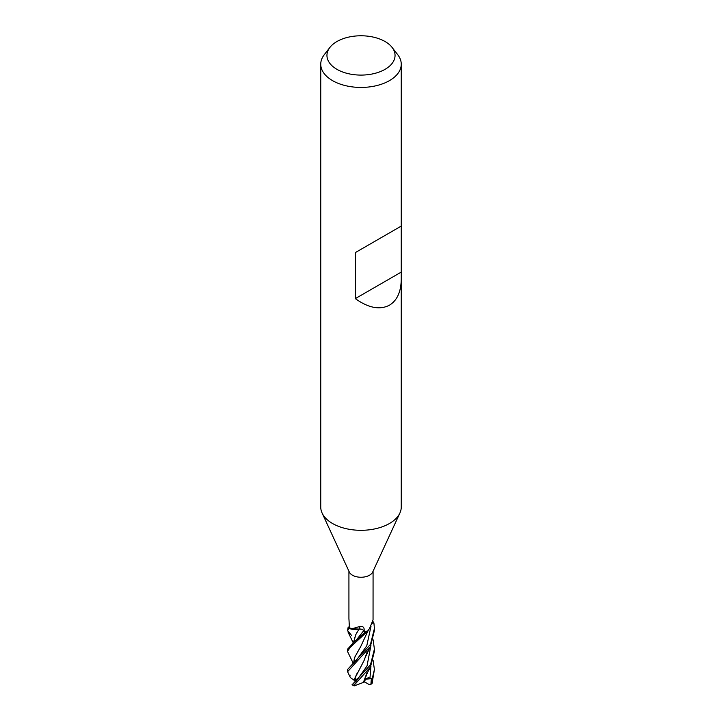 <?xml version="1.0" encoding="UTF-8"?>
<svg xmlns="http://www.w3.org/2000/svg" width="722" height="722" viewBox="0 0 722 722"><rect width="100%" height="100%" fill="white"/><g stroke="black" fill="none" stroke-linecap="round" stroke-linejoin="round"><path stroke-width="1.08" d="M347.842 652.146L347.58 651.244L350.215 647.345L366.785 631.994A13.348 7.707 180 0 1 364.637 632.463L364.267 631.759M360.341 629.115L359.818 629.106M353.69 642.634L355.648 634.873L358.996 629.187L348.753 628.293L359.024 629.142L351.163 629.097L348.97 628.393A13.348 7.707 180 0 1 348.157 627.147L347.589 630.55L348.861 628.339A13.411 7.743 180 0 1 348.094 627.165M401.252 279.134C401.071 291.778 397.136 300.46 389.456 305.189C379.853 310.189 368.473 307.996 355.305 298.619L355.305 252.61L401.252 226.085L401.252 507.079A40.252 23.239 180 0 1 399.889 513.053A40.252 23.239 180 0 1 389.456 523.504A40.252 23.239 180 0 1 350.558 529.515A40.252 23.239 180 0 1 322.111 513.053A40.252 23.239 180 0 1 320.748 507.079L320.748 64.195A40.252 23.239 180 0 1 324.259 54.71L329.918 47.408A34.051 19.656 180 0 1 336.921 41.533A34.051 19.656 180 0 1 392.082 47.408A34.051 19.656 180 0 1 385.079 69.33A34.051 19.656 180 0 1 341.687 71.622A34.051 19.656 180 0 1 329.918 47.408M399.889 513.053L372.669 572.077A12.075 6.967 180 0 1 369.538 575.208A12.075 6.967 180 0 1 357.868 577.013A12.075 6.967 180 0 1 349.331 572.077L322.111 513.053M392.082 47.408L397.741 54.71A40.252 23.239 180 0 1 401.252 64.195A40.252 23.239 180 0 1 389.456 80.629A40.252 23.239 180 0 1 345.594 85.665A40.252 23.239 180 0 1 320.748 64.195M348.952 618.944L349.358 626.895A12.075 6.967 180 0 0 349.385 626.949L348.157 627.147A13.348 7.707 180 0 0 348.97 628.393L348.861 628.339M351.1 629.043L360.17 626.371A227.123 12.112 106.1 0 0 358.933 629.115A10.677 6.164 180 0 1 351.1 629.043A12.075 6.967 180 0 1 349.385 626.949M360.17 626.371C362.796 626.182 364.123 627.256 364.159 629.611L364.204 631.768L363.68 630.667A3.854 2.229 0 0 0 361.587 629.241L359.042 629.106M373.075 571.192L373.048 619.891L369.538 628.51L367.913 630.766A12.075 6.967 180 0 1 364.285 631.759A12.075 6.967 180 0 1 364.204 631.768M358.933 629.115A3.854 2.229 180 0 1 361.587 629.241M372.651 622.301L372.353 623.248M372.642 623.149L373.906 622.942L374.411 628.483L370.485 644.349L347.58 669.484L347.58 671.713L370.35 646.587L374.411 630.55L374.411 628.483M373.906 622.942A13.411 7.743 180 0 0 373.139 621.759L373.03 621.714A13.348 7.707 180 0 1 373.843 622.951A13.348 7.707 180 0 0 373.03 621.714L372.805 621.624M364.285 631.759L364.655 632.499L353.112 643.112L347.589 649.15L347.589 651.244M364.637 632.463A13.348 7.707 180 0 0 366.785 631.994L368.319 630.216M400.845 226.32L355.305 252.61M400.845 272.329L355.305 298.619M351.515 635.378L347.589 630.55M366.704 632.057A13.411 7.743 180 0 1 364.655 632.499M373.121 639.845L374.411 649.15L370.485 664.809L352.02 684.871M365.684 678.545L364.42 682.037L354.159 685.9L354.015 685.34L370.485 667.002L374.42 651.244L374.411 649.15M350.369 677.525L347.58 671.713M372.065 683.463L374.42 669.484L370.909 684.212L369.52 684.763L364.493 681.848M367.949 677.2L370.043 678.238M356.497 633.248L357.399 631.768M358.518 629.999L358.996 629.187M353.663 641.993L355.648 634.873M356.632 639.629L363.698 630.721M363.356 682.57L367.128 672.299M370.909 684.212L371.352 678.599L365.269 678.328M369.926 678.689L370.946 666.072M367.372 653.374L366.83 652.219M373.075 660.359L374.42 669.474M353.275 663.319L356.406 660.26L366.785 645.775L371.018 626.173M366.577 633.284L366.984 631.831M366.027 635.062L360.838 646.325L354.899 656.948L353.681 662.976M358.726 650.026L356.244 654.394M355.72 655.332L354.899 656.948M353.654 662.995L354.376 658.311M352.589 684.348L356.28 681.117L355.829 678.256L354.908 680.494L354.051 679.916L364.177 660.296L367.209 651.686M353.97 680.214L357.273 672.922M354.168 679.916L354.051 679.916C350.459 678.193 349.177 676.586 350.206 675.115M352.038 684.754L354.159 685.9M354.908 680.494L356.569 680.413M371.352 678.599L365.431 679.294M363.68 630.667A226.067 12.057 106.1 0 1 364.159 629.611M354.015 685.34A13.42 7.743 180 0 1 352.246 684.6M372.453 682.759A13.42 7.743 180 0 1 371.171 683.779M356.28 681.117L367.029 665.946L370.928 645.486M348.925 619.25L348.925 571.192M401.252 226.085L401.252 64.195M372.119 683.436L370.404 684.7M347.914 631.831L353.302 642.959M356.641 639.62L353.112 643.112M370.548 666.875C367.263 673.274 368.437 670.079 365.991 676.406M347.851 652.146L353.248 663.337M365.973 635.216L368.373 630.116M370.35 646.587L365.846 656.136"/></g></svg>
